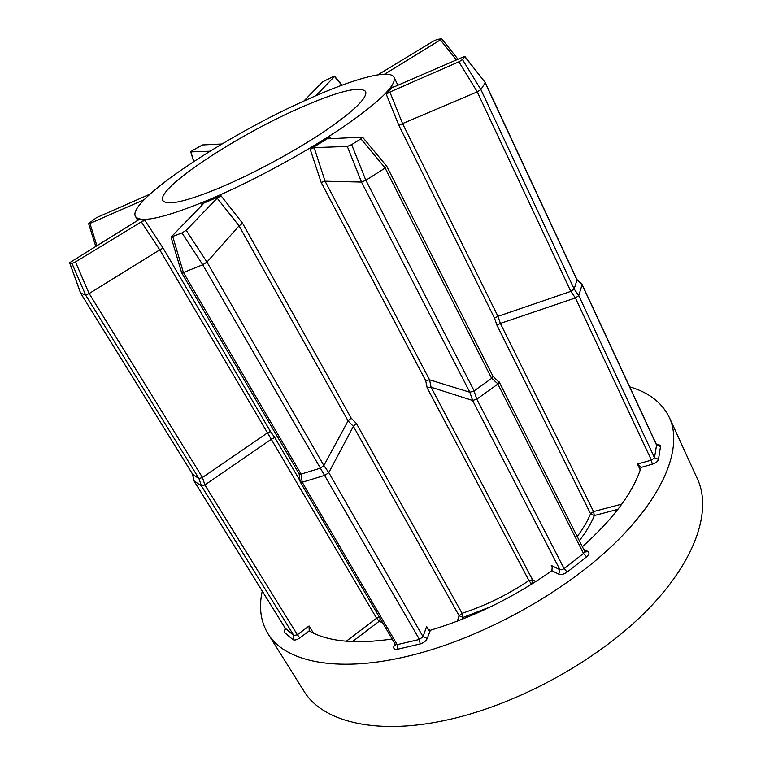 <?xml version="1.0" encoding="UTF-8"?>
<svg xmlns="http://www.w3.org/2000/svg" width="774" height="774" viewBox="0 0 774 774"><rect width="100%" height="100%" fill="white"/><g stroke="black" fill="none" stroke-linecap="round" stroke-linejoin="round"><path stroke-width="1.16" d="M382.569 622.654L379.134 621.309L376.619 618.242L379.366 617.178M356.466 423.562L353.399 426.348L348.068 420.921L239.069 225.844L206.958 262.096L323.871 465.561L348.068 420.921L351.183 418.124L356.466 423.562L462.068 613.289C485.404 605.684 507.696 594.771 528.942 580.548L531.477 583.964L523.814 588.956M138.904 219.652L69.612 262.725L71.963 263.431L85.624 295L89.174 293.539L202.469 477.471L204.878 484.95L201.492 486.014L198.986 478.613L85.614 295L80.67 293.172L192.745 474.375L198.957 478.593M198.986 478.613L202.372 477.529M583.789 549.559L587.766 551.369C589.682 552.597 589.295 554.407 586.595 556.806L567.207 572.063C564.033 574.279 561.227 574.966 558.78 574.134L551.901 570.709L552.21 566.771L551.291 565.455L559.912 569.693L472.585 400.448L431.06 387.213L427.19 387.919L425.661 380.566L429.57 379.821L469.828 392.244L361.477 182.064L365.889 180.255L474.143 390.87L491.654 378.36L385.142 168.035L386.748 166.236M360.916 138.856L362.29 137.143L328.418 138.798L329.666 137.269L310.2 149.276L314.138 147.611L347.323 146.46L351.667 144.612L360.916 138.856L385.181 168.006M499.143 382.414L497.972 383.962L491.751 378.283L492.951 376.203L499.143 382.414M469.886 392.254L474.036 390.938L476.794 399.152L472.643 400.458L469.828 392.244M384.61 74.178L440.396 39.861L441.306 38.719L436.933 39.532L433.314 41.157L377.876 74.846M204.878 484.95L297.361 634.719L309.078 625.972L309.194 630.907L299.848 637.892C296.819 639.943 294.497 640.514 292.901 639.605L284.368 632.31L285.364 628.469M476.794 399.152L564.12 568.648L583.499 553.439L497.885 384.039L476.89 399.084M222.796 186.524C255.488 172.486 295.862 150.553 324.616 131.232C354.047 110.992 367.718 97.727 365.647 91.458C359.484 85.837 337.222 91.477 298.861 108.399C234.909 136.466 155.313 189.146 162.927 200.611C167.145 206.107 187.105 201.414 222.796 186.524M262.251 591.104C258.709 607.251 260.625 621.474 267.998 633.751C284.397 661.286 335.2 673.09 405.16 656.845C475.565 640.833 558.741 596.338 611.518 546.425C664.382 496.395 683.152 447.062 669.413 417.602C662.138 402.703 648.893 392.437 629.668 386.836M307.684 99.333C227.101 134.87 126.22 201.337 135.489 216.497C140.607 223.463 165.636 217.668 210.567 199.082C252.372 181.261 304.617 152.942 341.576 128.107C379.279 102.129 396.752 85.188 394.014 77.294C389.854 68.586 352.828 78.967 307.684 99.333M71.963 263.431L75.465 261.951L141.323 221.867L144.864 220.319L138.836 219.526M144.864 220.319L163.111 248.106L270.455 431.486L274.751 437.503L271.539 439.071L204.975 484.892M202.062 205.139L201.627 204.036L203.204 203.736L202.952 204.23L171.064 237.115L181.967 232.926L186.186 230.323L217.184 198.163L221.035 195.764L201.627 204.036M221.035 195.764L242.581 223.241L351.183 418.124M425.661 380.566L321.162 182.451L310.2 149.276M329.666 137.269L330.721 138.691M496.947 325.196L494.518 318.133L497.963 316.324L570.796 291.382L477.239 91.883L402.567 123.579L497.972 316.324L500.381 323.406L496.947 325.196L590.562 513.723L594.335 515.542C591.104 523.611 586.102 531.999 579.329 540.716M494.518 318.133L398.91 125.475L386.265 94.225L389.883 92.038L458.866 61.814L462.494 59.569L464.758 56.309L394.092 86.901L392.05 87.21L386.265 94.225M656.623 444.827C659.255 444.528 660.532 445.137 660.483 446.656L658.5 459.388C657.842 461.449 655.771 463.055 652.279 464.207L641.085 467.419C633.296 492.119 613.724 518.561 582.358 546.734M551.901 570.709L551.688 570.873C513.288 597.673 472.846 617.468 430.354 630.268L427.238 638.473C426 641.095 423.63 642.923 420.127 643.978L397.807 649.192C394.547 649.715 393.24 648.747 393.869 646.3L394.875 643.678M309.194 630.907L309.3 630.974C327.973 641.656 355.585 644.336 392.147 639.014M149.904 194.177L96.489 217.649L89 223.289L88.671 223.773L89.939 223.444L144.206 199.673M641.114 467.273L637.437 464.013L651.398 460.143L575.401 297.932L500.381 323.406L593.552 511.566L621.841 504.077M582.077 284.735L578.749 295.562L654.514 457.744L656.555 445.04L582.087 284.677L576.988 280.062L485.182 82.837L480.886 89.581L574.144 289.021L576.988 280.062M457.337 621.154L459.108 615.756L353.399 426.339L328.786 472.595L423.02 636.683L426.648 626.505L427.383 628.72L430.102 630.336M324.925 475.323L302.208 482.25L397.168 644.665L419.46 639.43L202.711 264.766L183.448 272.516L301.086 474.114L320.01 468.289M201.453 486.004L193.984 480.828L285.354 628.343L293.888 635.58L201.492 486.014M221.896 144.003L202.469 144.951L192.291 150.582L190.868 151.878L209.938 151.22M315.986 95.676L334.465 76.5L332.965 76.732L322.603 81.87L303.814 101.084M361.477 182.064L325.07 181.213L429.57 379.821L431.07 387.223M385.142 168.035L365.889 180.255M202.469 477.471L267.224 433.053L270.455 431.486M346.268 641.249L376.619 618.242L159.763 249.857L89.174 293.539M574.144 289.021L578.749 295.562M575.401 297.932L570.796 291.382M323.871 465.561L328.786 472.595M301.086 474.114L302.208 482.25M192.542 474.046L193.984 480.828M581.816 284.058L582.087 284.677M578.729 295.61L575.508 297.884M328.737 472.662L325.032 475.284M302.102 482.279L300.196 481.747M477.239 91.883L480.877 89.59L462.494 59.569M464.681 56.531L485.163 82.47M186.186 230.323L206.958 262.096L202.749 264.747L181.967 232.926M181.59 272.632L183.448 272.516M398.91 125.475L402.567 123.579L389.883 92.038M570.902 291.343L574.124 289.07M321.162 182.451L325.07 181.213L314.138 147.611M300.215 481.941L299.093 473.833L300.97 474.143M171.064 237.115L181.609 272.7L299.112 473.862M320.107 468.241L323.822 465.629M217.184 198.163L239.069 225.853L242.581 223.241M141.323 221.867L159.763 249.867L163.111 248.106M431.06 387.213L532.531 579.813L531.757 584.118M352.363 641.636L379.134 621.309L380.305 618.784M427.19 387.919L528.942 580.548L532.531 579.813L535.84 581.535M69.679 262.773L80.66 293.162M351.667 144.612L365.85 180.284M292.901 639.605L293.888 635.58L297.361 634.719L299.848 637.892M558.78 574.134L559.912 569.693L561.876 569.751L564.12 568.648L567.207 572.063M267.998 633.751L303.901 691.066C321.703 720.797 373.252 735.203 442.593 720.913C512.398 706.865 593.658 663.424 644.452 612.96C695.333 562.388 712.322 510.995 697.5 479.135L669.413 417.602M274.751 437.503L300.051 480.76M577.201 536.508C583.141 528.623 587.601 521.037 590.562 513.723L593.552 511.566L594.335 515.542L617.942 509.321M491.2 606.516L463.075 617.429L462.523 619.142M89.939 223.444L96.866 245.619M640.243 469.953L637.437 464.013M552.694 568.164L551.291 565.455M426.648 626.505L428.709 630.113M309.078 625.972L313.451 633.142M660.483 446.656L656.507 444.615L657.852 445.427L656.652 445.214M652.279 464.207L651.398 460.143L654.514 457.744L658.5 459.388M586.595 556.806L583.499 553.439L584.602 551.185L585.87 551.988L587.766 551.369M459.108 615.756L462.068 613.289L463.075 617.429L459.108 615.756M420.127 643.978L419.46 639.43L423.02 636.683L427.238 638.473M300.244 481.989L395.214 644.258L397.168 644.665L397.807 649.192M285.151 628.014L284.368 632.31M190.868 151.878L193.8 161.456M341.808 85.256L334.465 76.5M456.157 59.637L440.396 39.861M477.277 91.854L458.866 61.814M361.497 182.064L347.323 146.46M172.815 236.757L183.399 272.535M75.465 261.951L89.136 293.569M584.699 551.494L585.87 551.988L584.805 551.494M395.446 645.013L393.869 646.3M69.612 262.725L80.573 293.075M135.489 216.497L137.917 220.629M394.014 77.294L397.913 85.227M95.715 246.316L88.671 223.773M582.029 284.3L656.507 444.615M499.172 381.901L584.602 551.185M193.858 480.683L285.229 628.198L285.171 629.784L285.577 628.807M193.694 161.524L190.743 151.839M334.591 76.268L342.05 85.169M441.693 38.768L457.753 58.94M581.98 284.213L576.911 279.559M464.758 56.309L485.211 82.537L576.949 279.627M362.648 137.259L386.787 166.284L492.961 376.222M193.81 480.586L192.571 474.162M80.583 293.085L192.62 474.23M395.214 644.258L395.127 645.739L395.417 644.781"/></g></svg>

